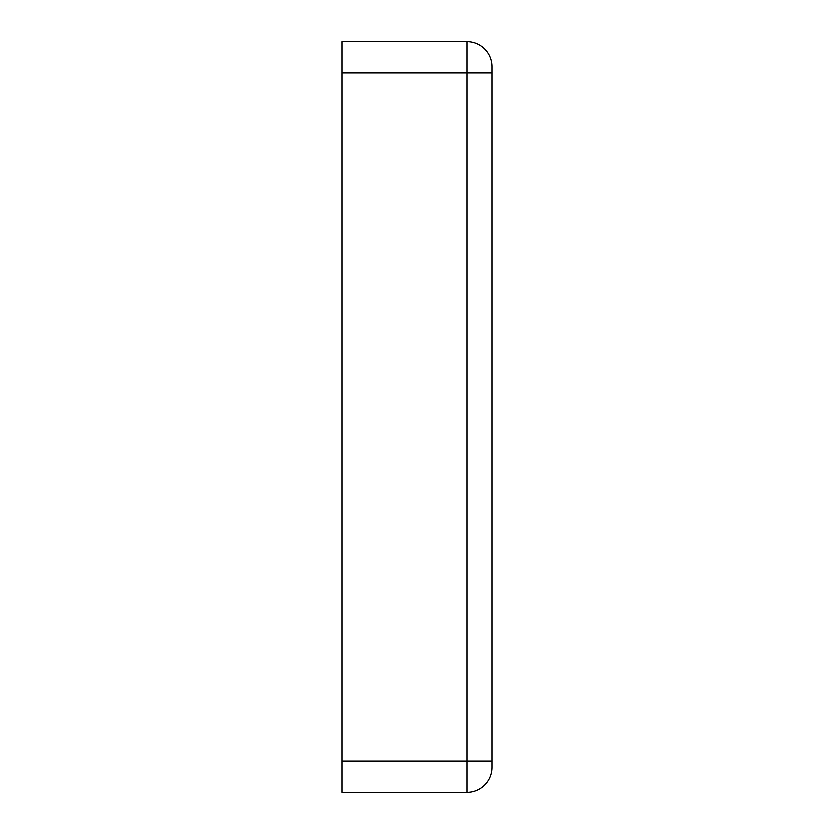 <?xml version="1.0" encoding="UTF-8"?>
<svg xmlns="http://www.w3.org/2000/svg" width="834" height="834" viewBox="0 0 834 834"><rect width="100%" height="100%" fill="white"/><g stroke="black" fill="none" stroke-linecap="round" stroke-linejoin="round"><path stroke-width="1.25" d="M492.06 358.203L492.06 475.797M467.04 792.3L341.94 792.3L341.94 41.7L467.04 41.7A25.02 25.02 0 0 1 492.06 66.72L492.06 767.28A25.02 25.02 0 0 1 467.04 792.3L467.04 761.025L341.94 761.025M341.94 72.975L467.04 72.975L467.04 41.7A25.02 25.02 0 0 1 492.06 66.72M492.06 72.975L467.04 72.975L467.04 761.025L492.06 761.025"/></g></svg>
